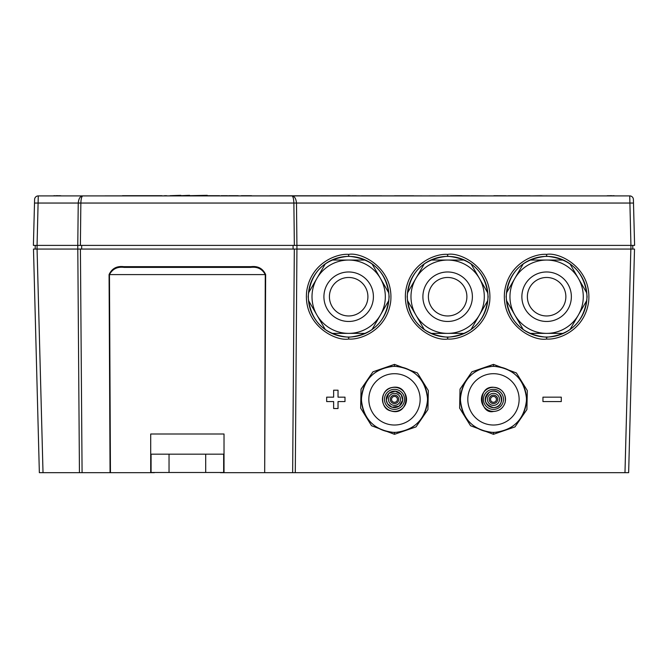 <?xml version="1.0" encoding="UTF-8"?>
<svg xmlns="http://www.w3.org/2000/svg" width="668" height="668" viewBox="0 0 668 668"><rect width="100%" height="100%" fill="white"/><g stroke="black" fill="none" stroke-linecap="round" stroke-linejoin="round"><path stroke-width="1" d="M207.23 195.691L213.626 195.691M164.453 195.691L166.658 195.691M189.578 195.691L207.23 195.323M122.478 195.691L161.856 195.691M180.803 195.691L189.578 195.323M170.031 195.691L180.803 195.323M213.818 195.691L219.555 195.691M228.648 195.691L238.192 195.691M221.158 195.691L227.554 195.691M241.332 195.691L251.552 195.691M104.884 195.874L269.847 195.874M351.944 195.782L356.244 195.782M321.166 195.874L328.497 195.782M461.939 195.782L462.673 195.782M450.391 195.782L461.939 195.691M340.279 195.782L345.172 195.782M401.451 195.782L413.734 195.782M349.69 195.782L350.583 195.782M346.274 195.782L349.69 195.691M332.13 195.782L339.127 195.782M429.031 195.874L435.01 195.874M526.484 195.782L523.929 195.782M520.447 195.782L508.331 195.782M484.91 195.874L470.907 195.782M493.902 195.724L506.018 195.782M541.598 195.782L529.482 195.908M502.628 195.874L542.95 195.874M321.166 195.782L361.497 195.874M381.653 195.874L421.984 195.874M442.141 195.874L482.463 195.874M530.125 195.782L516.439 195.782M334 195.782L347.677 195.782M394.487 195.782L409.15 195.782M454.975 195.782L469.637 195.782M65.656 195.908L582.179 195.908M269.847 195.799L321.166 195.799M361.497 195.799L381.653 195.799M634.6 245.398L630.934 245.398L629.732 195.908A3.666 3.666 0 0 1 633.398 199.473L634.6 245.398L632.763 245.398L632.83 249.064L634.508 249.064L296.934 249.064L295.289 472.677L624.981 472.677L630.842 249.064L632.83 249.064L630.934 249.064L630.934 245.398L294.346 245.398L293.878 203.047C293.653 198.421 292.951 196.041 291.774 195.908L629.732 195.908M65.239 195.908L82.957 195.908C81.78 196.041 81.078 198.421 80.853 203.047L80.385 245.398L294.346 245.398M80.385 245.398L77.772 245.398L78.239 203.047C78.724 198.421 80.302 196.041 82.957 195.908L291.774 195.908C294.429 196.041 296.007 198.421 296.492 203.047L296.959 249.064M37.066 249.064L43.019 472.677L82.081 472.677L79.442 472.677L77.797 249.064L33.492 249.064L37.066 249.064L37.066 245.398L33.4 245.398L34.602 199.473A3.666 3.666 0 0 1 38.268 195.908L37.066 245.398L77.772 245.398L77.772 249.064L80.41 249.064L82.081 472.677L110.061 472.677L109.076 274.598C111.898 268.469 116.817 265.831 123.847 266.674L250.884 266.674C257.898 265.822 262.825 268.469 265.655 274.598L264.678 472.677L295.289 472.677L292.651 472.677L294.321 249.064L80.41 249.064M38.268 195.908L82.957 195.908M34.602 199.473L33.4 245.398M633.631 208.299L633.406 199.732M34.511 203.047L633.489 203.047M608.172 195.707L607.98 195.707A23.814 19.13 81.6 0 0 606.803 195.908M613.032 195.908A23.814 18.579 82 0 0 611.863 195.707L610.402 195.707M614.268 195.908A23.814 14.754 -83.6 0 0 613.366 195.707L613.566 195.707M608.515 195.908A23.814 18.579 -82 0 1 609.684 195.707L611.136 195.707A23.814 14.028 83.8 0 1 612.022 195.908M54.676 195.707L54.425 195.707A23.814 19.656 81.1 0 0 53.215 195.908M59.586 195.666L59.569 195.908A23.814 19.13 81.6 0 0 58.417 195.707L56.972 195.707M60.638 195.908A23.814 14.028 -83.8 0 0 59.778 195.707L60.028 195.707M54.843 195.908A23.814 19.13 -81.6 0 1 56.037 195.707L57.49 195.707A23.814 13.285 84 0 1 58.325 195.908M447.644 271.976A24.741 24.741 0 0 0 422.894 296.717A24.741 24.741 0 0 0 447.644 321.467A24.741 24.741 0 0 0 472.385 296.717A24.741 24.741 0 0 0 447.644 271.976M447.644 260.061A36.656 36.656 0 0 1 479.39 315.046A36.656 36.656 0 0 1 415.897 315.046A36.656 36.656 0 0 1 447.644 260.061L430.843 260.061A40.322 40.322 0 0 0 424.297 263.843L407.497 292.935A40.322 40.322 0 0 0 407.497 300.5L424.297 329.6A40.322 40.322 0 0 0 430.843 333.374L464.444 333.374A40.322 40.322 0 0 0 470.99 329.6L487.79 300.5A40.322 40.322 0 0 0 487.79 292.935L470.99 263.843A40.322 40.322 0 0 0 464.444 260.061L447.644 260.061M424.297 263.843A40.322 40.322 0 0 0 407.497 292.935M407.497 300.5A40.322 40.322 0 0 0 424.297 329.6M464.444 260.061A40.322 40.322 0 0 0 430.843 260.061M430.843 333.374A40.322 40.322 0 0 0 464.444 333.374M487.79 292.935A40.322 40.322 0 0 0 470.99 263.843M568.05 309.092A24.741 24.741 0 0 0 558.991 275.291A24.741 24.741 0 0 0 525.19 284.343A24.741 24.741 0 0 0 534.25 318.152A24.741 24.741 0 0 0 568.05 309.092M578.363 315.046A36.656 36.656 0 0 1 514.869 315.046A36.656 36.656 0 0 1 546.616 260.061A36.656 36.656 0 0 1 578.363 315.046L586.763 300.5A40.322 40.322 0 0 0 586.763 292.935L569.971 263.843A40.322 40.322 0 0 0 563.416 260.061L529.824 260.061A40.322 40.322 0 0 0 523.269 263.843L506.469 292.935A40.322 40.322 0 0 0 506.469 300.5L523.269 329.6A40.322 40.322 0 0 0 529.824 333.374L563.416 333.374A40.322 40.322 0 0 0 569.971 329.6L578.363 315.046M523.269 263.843A40.322 40.322 0 0 0 506.469 292.935M506.469 300.5A40.322 40.322 0 0 0 523.269 329.6M563.416 260.061A40.322 40.322 0 0 0 529.824 260.061M529.824 333.374A40.322 40.322 0 0 0 563.416 333.374M586.763 292.935A40.322 40.322 0 0 0 569.971 263.843M327.236 284.343A24.741 24.741 0 0 0 336.288 318.152A24.741 24.741 0 0 0 370.089 309.092A24.741 24.741 0 0 0 361.037 275.291A24.741 24.741 0 0 0 327.236 284.343M316.916 278.389A36.656 36.656 0 0 1 380.409 278.389A36.656 36.656 0 0 1 348.663 333.374A36.656 36.656 0 0 1 316.916 278.389L308.516 292.935A40.322 40.322 0 0 0 308.516 300.5L325.316 329.6A40.322 40.322 0 0 0 331.862 333.374L365.463 333.374A40.322 40.322 0 0 0 372.009 329.6L388.809 300.5A40.322 40.322 0 0 0 388.809 292.935L372.009 263.843A40.322 40.322 0 0 0 365.463 260.061L331.862 260.061A40.322 40.322 0 0 0 325.316 263.843L316.916 278.389M325.316 263.843A40.322 40.322 0 0 0 308.516 292.935M308.516 300.5A40.322 40.322 0 0 0 325.316 329.6M365.463 260.061A40.322 40.322 0 0 0 331.862 260.061M331.862 333.374A40.322 40.322 0 0 0 365.463 333.374M388.809 292.935A40.322 40.322 0 0 0 372.009 263.843M150.709 454.165L224.022 454.165M151.077 454.165L151.077 472.493L223.655 472.493L223.655 454.165M169.037 454.165L169.037 472.493M205.694 454.165L205.694 472.493M361.355 399.364C363.35 419.454 374.397 430.501 394.487 432.505C414.577 430.501 425.616 419.454 427.612 399.364C425.608 379.29 414.561 368.252 394.487 366.248C374.414 368.252 363.367 379.29 361.355 399.364M394.487 434.309L371.558 425.741L360.645 408.106L361.046 389.143L372.953 371.8L394.487 364.386L417.416 372.953L428.33 390.588L427.929 409.551L416.022 426.894L394.487 434.309L394.487 432.505M361.497 399.364A32.991 32.991 0 0 0 410.987 427.938A32.991 32.991 0 0 0 410.987 370.79A32.991 32.991 0 0 0 361.497 399.364M460.335 399.364C462.331 419.454 473.378 430.501 493.468 432.505C513.558 430.501 524.597 419.454 526.593 399.364C524.58 379.29 513.542 368.252 493.468 366.248C473.387 368.252 462.348 379.29 460.335 399.364M493.468 434.309L470.539 425.741L459.617 408.106L460.027 389.143L471.934 371.8L493.468 364.386L516.389 372.953L527.311 390.588L526.902 409.551L514.995 426.894L493.468 434.309L493.468 432.505M460.469 399.364A32.991 32.991 0 0 0 509.96 427.938A32.991 32.991 0 0 0 509.96 370.79A32.991 32.991 0 0 0 460.469 399.364M308.165 296.717C310.612 321.275 324.105 334.785 348.663 337.231C373.22 334.785 386.722 321.275 389.16 296.717C386.705 272.177 373.203 258.691 348.663 256.245C324.122 258.691 310.628 272.177 308.165 296.717M348.663 339.035C335.428 341.49 303.163 325.157 306.654 291.515C310.779 263.108 336.555 253.364 348.663 254.374C361.897 251.919 394.162 268.252 390.671 301.894C386.547 330.301 360.77 340.045 348.663 339.035L348.663 337.231M407.146 296.717C409.584 321.275 423.086 334.785 447.644 337.231C472.201 334.785 485.694 321.275 488.141 296.717C485.678 272.177 472.184 258.691 447.644 256.245C423.103 258.691 409.601 272.177 407.146 296.717M447.644 339.035C434.409 341.49 402.144 325.157 405.635 291.515C409.76 263.108 435.536 253.364 447.644 254.374C460.878 251.919 493.143 268.252 489.652 301.894C485.527 330.301 459.751 340.045 447.644 339.035L447.644 337.231M372.009 329.6A40.322 40.322 0 0 0 388.809 300.5M470.99 329.6A40.322 40.322 0 0 0 487.79 300.5M506.127 296.717C508.565 321.275 522.059 334.785 546.616 337.231C571.173 334.785 584.675 321.275 587.114 296.717C584.659 272.177 571.157 258.691 546.616 256.245C522.084 258.691 508.582 272.177 506.127 296.717M546.616 339.035C533.381 341.49 501.125 325.157 504.607 291.515C508.74 263.108 534.509 253.364 546.616 254.374C559.859 251.919 592.115 268.252 588.625 301.894C584.5 330.301 558.732 340.045 546.616 339.035L546.616 337.231M569.971 329.6A40.322 40.322 0 0 0 586.763 300.5M264.678 472.677L265.271 274.598C262.274 268.945 257.38 266.54 250.575 267.392L124.156 267.392L123.847 266.674M250.575 267.392L250.884 266.674M542.95 401.56L542.95 397.159L561.287 397.159L561.287 401.56L542.95 401.56M326.669 401.56L326.669 397.159L333.633 397.159L333.633 390.195L338.033 390.195L338.033 397.159L344.997 397.159L344.997 401.56L338.033 401.56L338.033 408.524L333.633 408.524L333.633 401.56L326.669 401.56M154.375 472.493L220.356 472.493M154.375 472.677L110.061 472.677M43.019 472.677L39.354 472.677L33.492 249.064L39.354 472.677M634.508 249.064L628.646 472.677L624.981 472.677M264.286 472.677L220.356 472.677M150.709 472.677L150.709 434.008L224.022 434.008L224.022 472.677M294.321 249.064L296.934 249.064M35.17 249.064L35.237 245.398M124.156 267.392C117.393 266.524 112.491 268.928 109.46 274.598L110.445 472.677M496.399 399.364A2.931 2.931 0 0 0 491.999 396.825A2.931 2.931 0 0 0 491.999 401.902A2.931 2.931 0 0 0 496.399 399.364M519.128 399.364A25.66 25.66 0 0 0 480.634 377.136A25.66 25.66 0 0 0 480.634 421.583A25.66 25.66 0 0 0 519.128 399.364M397.276 400.266A2.931 2.931 0 0 0 393.869 396.491A2.931 2.931 0 0 0 392.308 401.326A2.931 2.931 0 0 0 397.276 400.266M418.903 407.263A25.66 25.66 0 0 0 389.118 374.272A25.66 25.66 0 0 0 375.441 416.556A25.66 25.66 0 0 0 418.903 407.263M447.644 277.471A19.247 19.247 0 0 1 464.31 306.345A19.247 19.247 0 0 1 430.977 306.345A19.247 19.247 0 0 1 447.644 277.471M563.283 306.345A19.247 19.247 0 0 1 529.949 306.345A19.247 19.247 0 0 1 546.616 277.471A19.247 19.247 0 0 1 563.283 306.345M331.996 287.098A19.247 19.247 0 0 1 365.329 287.098A19.247 19.247 0 0 1 348.663 315.964A19.247 19.247 0 0 1 331.996 287.098M394.487 366.248L394.487 364.386M493.468 366.248L493.468 364.386M348.663 256.245L348.663 254.374M447.644 256.245L447.644 254.374M546.616 256.245L546.616 254.374M81.638 249.064L81.688 245.398M293.093 249.064L293.043 245.398M632.83 249.064L632.763 245.398M265.655 274.598L109.076 274.598M493.468 403.581A4.217 4.217 0 0 0 497.117 397.251A4.217 4.217 0 0 0 489.811 397.251A4.217 4.217 0 0 0 493.468 403.581M493.468 405.376A6.012 6.012 0 0 0 499.48 399.364A6.012 6.012 0 0 0 493.468 393.352A6.012 6.012 0 0 0 487.448 399.364A6.012 6.012 0 0 0 493.468 405.376M501.676 399.364A8.216 8.216 0 0 0 493.468 391.147A8.216 8.216 0 0 0 485.252 399.364A8.216 8.216 0 0 0 493.468 407.572A8.216 8.216 0 0 0 501.676 399.364M493.468 409.384A10.02 10.02 0 0 0 503.488 399.364A10.02 10.02 0 0 0 493.468 389.344A10.02 10.02 0 0 0 483.44 399.364A10.02 10.02 0 0 0 493.468 409.384M505.501 399.364A12.041 12.041 0 0 0 493.468 387.323A12.041 12.041 0 0 0 481.428 399.364A12.041 12.041 0 0 0 493.468 411.396A12.041 12.041 0 0 0 505.501 399.364M393.193 403.372A4.217 4.217 0 0 0 398.612 398.479A4.217 4.217 0 0 0 391.665 396.233A4.217 4.217 0 0 0 393.193 403.372M392.634 405.084A6.012 6.012 0 0 0 400.207 401.209A6.012 6.012 0 0 0 396.341 393.644A6.012 6.012 0 0 0 388.768 397.51A6.012 6.012 0 0 0 392.634 405.084M402.303 401.885A8.216 8.216 0 0 0 397.017 391.548A8.216 8.216 0 0 0 386.672 396.834A8.216 8.216 0 0 0 391.957 407.179A8.216 8.216 0 0 0 402.303 401.885M391.406 408.899A10.02 10.02 0 0 0 404.023 402.445A10.02 10.02 0 0 0 397.569 389.828A10.02 10.02 0 0 0 384.952 396.274A10.02 10.02 0 0 0 391.406 408.899M405.944 403.063A12.041 12.041 0 0 0 398.195 387.908A12.041 12.041 0 0 0 383.031 395.656A12.041 12.041 0 0 0 390.78 410.812A12.041 12.041 0 0 0 405.944 403.063M614.936 195.908A23.831 23.831 0 0 0 613.257 195.674M608.289 195.674A23.831 23.831 0 0 0 606.611 195.908M61.389 195.908A23.831 23.831 0 0 0 59.769 195.674M54.684 195.674A23.831 23.831 0 0 0 53.064 195.908M493.468 407.614C507.037 407.756 501.317 385.469 489.494 392.133C483.089 399.439 484.409 404.599 493.468 407.614M493.468 411.463C499.43 411.087 503.338 408.064 505.183 402.37C506.16 393.544 502.252 388.509 493.468 387.265C476.96 385.887 479.883 414.828 493.468 411.463M391.949 407.213L399.13 406.177L402.695 400.124L401.151 394.504L395.256 391.147L388.834 393.36L386.279 400.149L387.532 403.789L391.949 407.213M390.763 410.87C409.643 417.199 411.713 383.515 392.2 387.482C379.424 389.335 380.009 408.941 390.763 410.87"/></g></svg>
